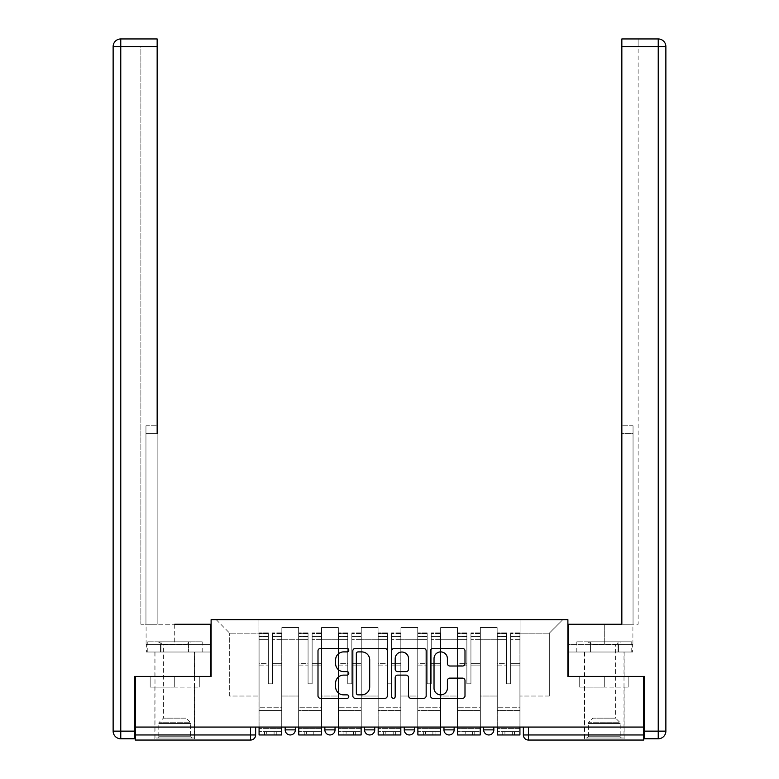 <?xml version="1.0" encoding="UTF-8"?>
<svg xmlns="http://www.w3.org/2000/svg" width="779" height="779" viewBox="0 0 779 779"><rect width="100%" height="100%" fill="white"/><g stroke="black" fill="none" stroke-linecap="round" stroke-linejoin="round"><path stroke-width="0.58" stroke-dasharray="3.9 2.92" d="M348.788 650.144A1.753 1.753 0 0 0 347.035 648.401L320.49 648.401A2.503 2.503 0 0 0 317.998 650.893L317.998 695.861A2.503 2.503 0 0 0 320.49 698.354L347.035 698.354A1.753 1.753 0 0 0 348.788 696.611A1.753 1.753 0 0 0 347.035 694.858L343.597 694.858A7.994 7.994 0 0 1 335.603 686.864L335.603 683.115A7.994 7.994 0 0 1 343.597 675.12L347.035 675.12A1.753 1.753 0 0 0 348.788 673.377A1.753 1.753 0 0 0 347.035 671.625L343.597 671.625A7.994 7.994 0 0 1 335.603 663.63L335.603 659.891A7.994 7.994 0 0 1 343.597 651.896L347.035 651.896A1.753 1.753 0 0 0 348.788 650.144M483.662 727.07L493.837 727.07L493.837 729.874L483.662 729.874L483.662 727.07L493.837 727.07M454.138 727.07L443.962 727.07L454.138 727.07L454.138 729.874A5.093 5.093 0 0 1 449.045 734.957A5.093 5.093 0 0 0 454.138 729.874L443.962 729.874M404.262 727.07L414.438 727.07L404.262 727.07M364.562 727.07L374.738 727.07L364.562 727.07M324.862 727.07L335.038 727.07L324.862 727.07M285.163 727.07L295.338 727.07L285.163 727.07M174.72 740.05L154.865 740.05L174.72 740.05M174.72 687.117L150.162 687.117L199.278 687.117L174.72 687.117L174.72 676.425L199.278 676.425L150.162 676.425L194.565 676.425L174.72 676.425L174.72 687.117M604.28 740.05L624.135 740.05L604.28 740.05M604.28 687.117L579.722 687.117L628.838 687.117L604.28 687.117L604.28 676.425L628.838 676.425L579.722 676.425L624.135 676.425L584.435 676.425L604.28 676.425L604.28 687.117M643.727 727.07L135.273 727.07L135.273 676.425L211.109 676.425L211.109 619.675L567.891 619.675L567.891 676.425L643.727 676.425L643.727 734.957L523.361 734.957A5.093 5.093 0 0 0 528.444 740.05L643.727 740.05L643.727 734.957M135.273 734.957L135.273 727.07L255.639 727.07L255.639 734.957L135.273 734.957L135.273 740.05L250.556 740.05A5.093 5.093 0 0 0 255.639 734.957M281.852 639.277L281.852 696.027L281.852 639.277L298.649 639.277L298.649 627.572L298.649 696.027L298.649 639.277L281.852 639.277M281.852 727.07L281.852 627.572L298.649 627.572L281.852 627.572L281.852 727.07L281.852 710.526L258.949 710.526L281.852 710.526L281.852 727.07L258.949 727.07L258.949 619.675L520.051 619.675L216.202 619.675L258.949 619.675L258.949 696.027L258.949 633.171L229.688 633.171L258.949 633.171L258.949 619.675L258.949 727.07L258.949 710.526L258.949 727.07L281.852 727.07M298.649 727.07L298.649 627.572L281.852 627.572L298.649 627.572L298.649 727.07L298.649 710.526L321.552 710.526L298.649 710.526L298.649 727.07L321.552 727.07L321.552 627.572L321.552 639.277L321.552 627.572L338.349 627.572L338.349 639.277L338.349 627.572L321.552 627.572L321.552 727.07L321.552 710.526L321.552 727.07L298.649 727.07M321.552 696.027L321.552 639.277L321.552 696.027L338.349 696.027L338.349 639.277L338.349 696.027L321.552 696.027M338.349 727.07L338.349 627.572L321.552 627.572L338.349 627.572L338.349 727.07L338.349 710.526L361.252 710.526L338.349 710.526L338.349 727.07L361.252 727.07L361.252 627.572L361.252 639.277L361.252 627.572L378.049 627.572L378.049 639.277L378.049 627.572L361.252 627.572L361.252 727.07L361.252 710.526L361.252 727.07L338.349 727.07M361.252 696.027L361.252 639.277L361.252 696.027L378.049 696.027L378.049 639.277L378.049 696.027L361.252 696.027M378.049 727.07L378.049 627.572L361.252 627.572L378.049 627.572L378.049 727.07L378.049 710.526L400.951 710.526L378.049 710.526L378.049 727.07L400.951 727.07L400.951 627.572L400.951 639.277L400.951 627.572L417.748 627.572L417.748 639.277L417.748 627.572L400.951 627.572L400.951 727.07L400.951 710.526L400.951 727.07L378.049 727.07M400.951 696.027L400.951 639.277L400.951 696.027L417.748 696.027L417.748 639.277L417.748 696.027L400.951 696.027M417.748 727.07L417.748 627.572L400.951 627.572L417.748 627.572L417.748 727.07L417.748 710.526L440.651 710.526L417.748 710.526L417.748 727.07L440.651 727.07L440.651 627.572L440.651 639.277L440.651 627.572L457.448 627.572L457.448 639.277L457.448 627.572L440.651 627.572L440.651 727.07L440.651 710.526L440.651 727.07L417.748 727.07M440.651 696.027L440.651 639.277L440.651 696.027L457.448 696.027L457.448 639.277L457.448 696.027L440.651 696.027M457.448 727.07L457.448 627.572L440.651 627.572L457.448 627.572L457.448 727.07L457.448 710.526L480.351 710.526L457.448 710.526L457.448 727.07L480.351 727.07L480.351 627.572L480.351 639.277L480.351 627.572L497.148 627.572L497.148 639.277L497.148 627.572L480.351 627.572L480.351 727.07L480.351 710.526L480.351 727.07L457.448 727.07M480.351 696.027L480.351 639.277L480.351 696.027L497.148 696.027L497.148 639.277L497.148 696.027L480.351 696.027M497.148 727.07L497.148 627.572L480.351 627.572L497.148 627.572L497.148 727.07L497.148 710.526L520.051 710.526L497.148 710.526L497.148 727.07L520.051 727.07L520.051 619.675L562.798 619.675L520.051 619.675L520.051 633.171L549.312 633.171L520.051 633.171L520.051 696.027L520.051 619.675L520.051 727.07L497.148 727.07L520.051 727.07L520.051 710.526L520.051 727.07L497.148 727.07M281.852 696.027L298.649 696.027L281.852 696.027M229.688 696.027L229.688 633.171L229.688 696.027L258.949 696.027L229.688 696.027M549.312 696.027L549.312 633.171L562.798 619.675L549.312 633.171L549.312 696.027L520.051 696.027L549.312 696.027M528.444 727.07L523.361 727.07L528.444 727.07L528.444 740.05A5.093 5.093 0 0 1 523.361 734.957M135.273 727.07L255.639 727.07M374.738 729.874L364.562 729.874A5.093 5.093 0 0 0 369.655 734.957M414.438 729.874L404.262 729.874A5.093 5.093 0 0 0 409.345 734.957M216.202 619.675L229.688 633.171L216.202 619.675M199.278 687.117L199.278 676.425L199.278 687.117M150.162 687.117L150.162 676.425L150.162 687.117M628.838 687.117L628.838 676.425L628.838 687.117M579.722 687.117L579.722 676.425L579.722 687.117M387.319 695.861L387.319 650.893A2.503 2.503 0 0 0 384.816 648.401L355.341 648.401A2.503 2.503 0 0 0 352.838 650.893L352.838 695.861A2.503 2.503 0 0 0 355.341 698.354L384.816 698.354A2.503 2.503 0 0 0 387.319 695.861M358.087 651.896A1.753 1.753 0 0 0 356.344 653.639L356.344 693.106A1.753 1.753 0 0 0 358.087 694.858L361.709 694.858A7.994 7.994 0 0 0 369.704 686.864L369.704 659.891A7.994 7.994 0 0 0 361.709 651.896L358.087 651.896M394.184 648.401L423.659 648.401A2.503 2.503 0 0 1 426.162 650.893L426.162 695.861A2.503 2.503 0 0 1 423.659 698.354L411.049 698.354A2.503 2.503 0 0 1 408.547 695.861L408.547 677.623A2.503 2.503 0 0 0 406.044 675.12L397.679 675.12A2.503 2.503 0 0 0 395.187 677.623L395.187 696.611A1.753 1.753 0 0 1 393.434 698.354A1.753 1.753 0 0 1 391.681 696.611L391.681 650.893A2.503 2.503 0 0 1 394.184 648.401M408.547 658.703A6.68 6.68 0 0 0 401.867 652.023A6.68 6.68 0 0 0 395.187 658.703L395.187 669.132A2.503 2.503 0 0 0 397.679 671.625L406.044 671.625A2.503 2.503 0 0 0 408.547 669.132L408.547 658.703M449.892 666.006L462.502 666.006A2.503 2.503 0 0 0 464.995 663.513L464.995 650.893A2.503 2.503 0 0 0 462.502 648.401L433.027 648.401A2.503 2.503 0 0 0 430.524 650.893L430.524 695.861A2.503 2.503 0 0 0 433.027 698.354L462.502 698.354A2.503 2.503 0 0 0 464.995 695.861L464.995 680.622A2.503 2.503 0 0 0 462.502 678.12L449.892 678.12A2.503 2.503 0 0 0 447.389 680.622L447.389 688.178A6.68 6.68 0 0 1 440.71 694.858A6.68 6.68 0 0 1 434.03 688.178L434.03 658.576A6.68 6.68 0 0 1 440.71 651.896A6.68 6.68 0 0 1 447.389 658.576L447.389 663.513A2.503 2.503 0 0 0 449.892 666.006M264.548 731.656L264.548 734.957L276.253 734.957L264.548 734.957L264.548 731.656L276.253 731.656L264.548 731.656M281.725 727.07L281.725 636.219L272.436 636.57L272.436 651.487L272.436 632.908L272.436 683.806L268.365 683.806L268.365 636.219L268.365 663.659L259.076 663.659L259.076 633.356L259.076 710.526L259.076 663.659L268.365 663.659L268.365 632.908L268.365 665.1L259.076 665.1L259.076 707.225L259.076 665.1L268.365 665.1L268.365 632.908L268.365 683.806L272.436 683.806L272.436 636.219L281.725 636.57L281.725 651.487L281.725 632.908L281.725 734.957L259.076 734.957L259.076 636.219L259.076 734.957L266.71 734.957L266.71 731.656L259.076 731.656L281.725 731.656L266.71 731.656M281.725 665.1L272.436 665.1L272.436 683.806L272.436 665.1L281.725 665.1L281.725 707.225L259.076 707.225L281.725 707.225L281.725 665.1M259.076 636.433L268.365 636.433L259.076 636.433M259.076 633.356L259.076 639.335L259.076 632.908L268.365 633.356L259.076 633.356M268.365 665.1L268.365 683.806L268.365 665.1M259.076 727.07L259.076 639.335L268.365 639.335L268.365 683.806L272.436 683.806L272.436 663.659L281.725 663.659L281.725 710.526L281.725 663.659L272.436 663.659L272.436 683.806L268.365 683.806L268.365 663.659L268.365 683.806L272.436 683.806L268.365 683.806L272.436 683.806L268.365 683.806L268.365 639.335L259.076 639.335L259.076 734.957L281.725 734.957L281.725 728.599L259.076 728.599L281.725 728.599L281.725 734.957L266.71 734.957M272.436 683.806L272.436 639.335L272.436 683.806M281.725 710.526L259.076 710.526L281.725 710.526M276.253 731.656L276.253 734.957L276.253 731.656M174.72 652.004L154.865 652.004L174.72 652.004M174.72 624.261L174.72 644.369L210.856 644.369L160.542 644.369L210.856 644.369L210.856 652.004L160.542 652.004L210.856 652.004L210.856 624.261L146.092 624.261L157.154 624.261L157.154 38.95L157.154 425.762L157.154 38.95L120.764 38.95L120.764 46.584L157.154 46.584L140.872 46.584L140.872 624.261L210.856 624.261L174.72 624.261L174.72 644.369L146.092 644.369L210.856 644.369L210.856 624.261L210.856 676.425L134.504 676.425L134.504 731.14L120.764 731.14L120.764 46.584L113.13 46.584L113.13 731.14A7.634 7.634 0 0 0 120.764 738.774L134.504 738.774L134.504 731.14M157.154 46.584L140.872 46.584L140.872 624.261L157.154 624.261L157.154 425.762L157.154 433.397L145.955 433.397L145.955 624.261L145.955 425.762L145.955 624.261L145.955 433.397L157.154 433.397M145.955 425.762L145.955 433.397L145.955 425.762L157.154 425.762L145.955 425.762M146.364 644.369L160.542 644.369L146.364 644.369L146.364 652.004L160.542 652.004L160.542 644.369L160.542 652.004L146.364 652.004M604.28 652.004L624.135 652.004L604.28 652.004M604.28 624.261L604.28 644.369L568.144 644.369L618.458 644.369L568.144 644.369L568.144 652.004L618.458 652.004L568.144 652.004L568.144 624.261L632.908 624.261L604.28 624.261L604.28 644.369L632.908 644.369L568.144 644.369L568.144 624.261L568.144 676.425L644.496 676.425L644.496 738.774L658.236 738.774A7.634 7.634 0 0 0 665.87 731.14L665.87 46.584L658.236 46.584L658.236 731.14L644.496 731.14M621.846 46.584L638.128 46.584L638.128 38.95L638.128 624.261L621.846 624.261L621.846 46.584L621.846 433.397L633.045 433.397L633.045 624.261L621.846 624.261L621.846 38.95L621.846 46.584L658.236 46.584L658.236 38.95L621.846 38.95L638.128 38.95L621.846 38.95L621.846 46.584L638.128 46.584L638.128 624.261L633.045 624.261L633.045 425.762L633.045 624.261L633.045 433.397L621.846 433.397M633.045 425.762L633.045 433.397L633.045 425.762L621.846 425.762L633.045 425.762M632.636 644.369L618.458 644.369L632.636 644.369L632.636 652.004L618.458 652.004L618.458 644.369L618.458 652.004L632.636 652.004M191.897 738.015L190.621 736.739L158.809 736.739L158.809 723.487L190.621 723.487L158.809 723.487A1.782 1.782 0 0 1 159.335 722.221L190.095 722.221L159.335 722.221L163.395 718.16L163.395 644.827L186.045 644.827L186.045 718.16L163.395 718.16L186.045 718.16L190.095 722.221A1.782 1.782 0 0 1 190.621 723.487L190.621 736.739L158.809 736.739L157.543 738.015L191.897 738.015L157.543 738.015M158.176 641.818L163.395 644.827L186.045 644.827L191.254 641.818L158.176 641.818L191.254 641.818M194.438 738.015L154.992 738.015L194.438 738.015L194.438 652.004L154.992 652.004L194.438 652.004M154.992 738.015L154.992 652.004M188.45 652.004L147.241 652.004L188.45 652.004L188.45 641.818L202.189 641.818L147.241 641.818L188.45 641.818L188.45 652.004M202.189 652.004L202.189 641.818M160.98 652.004L160.98 641.818L160.98 652.004M147.241 652.004L147.241 641.818M621.457 738.015L620.191 736.739L588.379 736.739L588.379 723.487L620.191 723.487L588.379 723.487A1.782 1.782 0 0 1 588.905 722.221L619.665 722.221L588.905 722.221L592.955 718.16L592.955 644.827L615.605 644.827L615.605 718.16L592.955 718.16L615.605 718.16L619.665 722.221A1.782 1.782 0 0 1 620.191 723.487L620.191 736.739L588.379 736.739L587.103 738.015L621.457 738.015L587.103 738.015M587.746 641.818L592.955 644.827L615.605 644.827L620.824 641.818L587.746 641.818L620.824 641.818M624.008 738.015L584.562 738.015L624.008 738.015L624.008 652.004L584.562 652.004L624.008 652.004M584.562 738.015L584.562 652.004M618.02 652.004L576.811 652.004L618.02 652.004L618.02 641.818L631.759 641.818L576.811 641.818L618.02 641.818L618.02 652.004M631.759 652.004L631.759 641.818M590.55 652.004L590.55 641.818L590.55 652.004M576.811 652.004L576.811 641.818M304.248 731.656L304.248 734.957L315.953 734.957L304.248 734.957L304.248 731.656L315.953 731.656L304.248 731.656M321.425 727.07L321.425 636.219L312.136 636.57L312.136 651.487L312.136 632.908L312.136 683.806L308.065 683.806L308.065 636.219L308.065 663.659L298.776 663.659L298.776 633.356L298.776 710.526L298.776 663.659L308.065 663.659L308.065 632.908L308.065 665.1L298.776 665.1L298.776 707.225L298.776 665.1L308.065 665.1L308.065 632.908L308.065 683.806L312.136 683.806L312.136 636.219L321.425 636.57L321.425 651.487L321.425 632.908L321.425 734.957L298.776 734.957L298.776 636.219L298.776 734.957L306.41 734.957L306.41 731.656L298.776 731.656L321.425 731.656L306.41 731.656M321.425 665.1L312.136 665.1L312.136 683.806L312.136 665.1L321.425 665.1L321.425 707.225L298.776 707.225L321.425 707.225L321.425 665.1M298.776 636.433L308.065 636.433L298.776 636.433M298.776 633.356L298.776 639.335L298.776 632.908L308.065 633.356L298.776 633.356M308.065 665.1L308.065 683.806L308.065 665.1M298.776 727.07L298.776 639.335L308.065 639.335L308.065 683.806L312.136 683.806L312.136 663.659L321.425 663.659L321.425 710.526L321.425 663.659L312.136 663.659L312.136 683.806L308.065 683.806L308.065 663.659L308.065 683.806L312.136 683.806L308.065 683.806L312.136 683.806L308.065 683.806L308.065 639.335L298.776 639.335L298.776 734.957L321.425 734.957L321.425 728.599L298.776 728.599L321.425 728.599L321.425 734.957L306.41 734.957M312.136 683.806L312.136 639.335L312.136 683.806M321.425 710.526L298.776 710.526L321.425 710.526M315.953 731.656L315.953 734.957L315.953 731.656M343.948 731.656L343.948 734.957L355.652 734.957L343.948 734.957L343.948 731.656L355.652 731.656L343.948 731.656M361.125 727.07L361.125 636.219L351.835 636.57L351.835 651.487L351.835 632.908L351.835 683.806L347.765 683.806L347.765 636.219L347.765 663.659L338.476 663.659L338.476 633.356L338.476 710.526L338.476 663.659L347.765 663.659L347.765 632.908L347.765 665.1L338.476 665.1L338.476 707.225L338.476 665.1L347.765 665.1L347.765 632.908L347.765 683.806L351.835 683.806L351.835 636.219L361.125 636.57L361.125 651.487L361.125 632.908L361.125 734.957L338.476 734.957L338.476 636.219L338.476 734.957L346.11 734.957L346.11 731.656L338.476 731.656L361.125 731.656L346.11 731.656M361.125 665.1L351.835 665.1L351.835 683.806L351.835 665.1L361.125 665.1L361.125 707.225L338.476 707.225L361.125 707.225L361.125 665.1M338.476 636.433L347.765 636.433L338.476 636.433M338.476 633.356L338.476 639.335L338.476 632.908L347.765 633.356L338.476 633.356M347.765 665.1L347.765 683.806L347.765 665.1M338.476 727.07L338.476 639.335L347.765 639.335L347.765 683.806L351.835 683.806L351.835 663.659L361.125 663.659L361.125 710.526L361.125 663.659L351.835 663.659L351.835 683.806L347.765 683.806L347.765 663.659L347.765 683.806L351.835 683.806L347.765 683.806L351.835 683.806L347.765 683.806L347.765 639.335L338.476 639.335L338.476 734.957L361.125 734.957L361.125 728.599L338.476 728.599L361.125 728.599L361.125 734.957L346.11 734.957M351.835 683.806L351.835 639.335L351.835 683.806M361.125 710.526L338.476 710.526L361.125 710.526M355.652 731.656L355.652 734.957L355.652 731.656M383.648 731.656L383.648 734.957L395.352 734.957L383.648 734.957L383.648 731.656L395.352 731.656L383.648 731.656M400.825 727.07L400.825 636.219L391.535 636.57L391.535 651.487L391.535 632.908L391.535 683.806L387.465 683.806L387.465 636.219L387.465 663.659L378.175 663.659L378.175 633.356L378.175 710.526L378.175 663.659L387.465 663.659L387.465 632.908L387.465 665.1L378.175 665.1L378.175 707.225L378.175 665.1L387.465 665.1L387.465 632.908L387.465 683.806L391.535 683.806L391.535 636.219L400.825 636.57L400.825 651.487L400.825 632.908L400.825 734.957L378.175 734.957L378.175 636.219L378.175 734.957L385.809 734.957L385.809 731.656L378.175 731.656L400.825 731.656L385.809 731.656M400.825 665.1L391.535 665.1L391.535 683.806L391.535 665.1L400.825 665.1L400.825 707.225L378.175 707.225L400.825 707.225L400.825 665.1M378.175 636.433L387.465 636.433L378.175 636.433M378.175 633.356L378.175 639.335L378.175 632.908L387.465 633.356L378.175 633.356M387.465 665.1L387.465 683.806L387.465 665.1M378.175 727.07L378.175 639.335L387.465 639.335L387.465 683.806L391.535 683.806L391.535 663.659L400.825 663.659L400.825 710.526L400.825 663.659L391.535 663.659L391.535 683.806L387.465 683.806L387.465 663.659L387.465 683.806L391.535 683.806L387.465 683.806L391.535 683.806L387.465 683.806L387.465 639.335L378.175 639.335L378.175 734.957L400.825 734.957L400.825 728.599L378.175 728.599L400.825 728.599L400.825 734.957L385.809 734.957M391.535 683.806L391.535 639.335L391.535 683.806M400.825 710.526L378.175 710.526L400.825 710.526M395.352 731.656L395.352 734.957L395.352 731.656M423.348 731.656L423.348 734.957L435.052 734.957L423.348 734.957L423.348 731.656L435.052 731.656L423.348 731.656M440.524 727.07L440.524 636.219L431.235 636.57L431.235 651.487L431.235 632.908L431.235 683.806L427.165 683.806L427.165 636.219L427.165 663.659L417.875 663.659L417.875 633.356L417.875 710.526L417.875 663.659L427.165 663.659L427.165 632.908L427.165 665.1L417.875 665.1L417.875 707.225L417.875 665.1L427.165 665.1L427.165 632.908L427.165 683.806L431.235 683.806L431.235 636.219L440.524 636.57L440.524 651.487L440.524 632.908L440.524 734.957L417.875 734.957L417.875 636.219L417.875 734.957L425.509 734.957L425.509 731.656L417.875 731.656L440.524 731.656L425.509 731.656M440.524 665.1L431.235 665.1L431.235 683.806L431.235 665.1L440.524 665.1L440.524 707.225L417.875 707.225L440.524 707.225L440.524 665.1M417.875 636.433L427.165 636.433L417.875 636.433M417.875 633.356L417.875 639.335L417.875 632.908L427.165 633.356L417.875 633.356M427.165 665.1L427.165 683.806L427.165 665.1M417.875 727.07L417.875 639.335L427.165 639.335L427.165 683.806L431.235 683.806L431.235 663.659L440.524 663.659L440.524 710.526L440.524 663.659L431.235 663.659L431.235 683.806L427.165 683.806L427.165 663.659L427.165 683.806L431.235 683.806L427.165 683.806L431.235 683.806L427.165 683.806L427.165 639.335L417.875 639.335L417.875 734.957L440.524 734.957L440.524 728.599L417.875 728.599L440.524 728.599L440.524 734.957L425.509 734.957M431.235 683.806L431.235 639.335L431.235 683.806M440.524 710.526L417.875 710.526L440.524 710.526M435.052 731.656L435.052 734.957L435.052 731.656M463.047 731.656L463.047 734.957L474.752 734.957L463.047 734.957L463.047 731.656L474.752 731.656L463.047 731.656M480.224 727.07L480.224 636.219L470.935 636.57L470.935 651.487L470.935 632.908L470.935 683.806L466.864 683.806L466.864 636.219L466.864 663.659L457.575 663.659L457.575 633.356L457.575 710.526L457.575 663.659L466.864 663.659L466.864 632.908L466.864 665.1L457.575 665.1L457.575 707.225L457.575 665.1L466.864 665.1L466.864 632.908L466.864 683.806L470.935 683.806L470.935 636.219L480.224 636.57L480.224 651.487L480.224 632.908L480.224 734.957L457.575 734.957L457.575 636.219L457.575 734.957L465.209 734.957L465.209 731.656L457.575 731.656L480.224 731.656L465.209 731.656M480.224 665.1L470.935 665.1L470.935 683.806L470.935 665.1L480.224 665.1L480.224 707.225L457.575 707.225L480.224 707.225L480.224 665.1M457.575 636.433L466.864 636.433L457.575 636.433M457.575 633.356L457.575 639.335L457.575 632.908L466.864 633.356L457.575 633.356M466.864 665.1L466.864 683.806L466.864 665.1M457.575 727.07L457.575 639.335L466.864 639.335L466.864 683.806L470.935 683.806L470.935 663.659L480.224 663.659L480.224 710.526L480.224 663.659L470.935 663.659L470.935 683.806L466.864 683.806L466.864 663.659L466.864 683.806L470.935 683.806L466.864 683.806L470.935 683.806L466.864 683.806L466.864 639.335L457.575 639.335L457.575 734.957L480.224 734.957L480.224 728.599L457.575 728.599L480.224 728.599L480.224 734.957L465.209 734.957M470.935 683.806L470.935 639.335L470.935 683.806M480.224 710.526L457.575 710.526L480.224 710.526M474.752 731.656L474.752 734.957L474.752 731.656M502.747 731.656L502.747 734.957L514.452 734.957L502.747 734.957L502.747 731.656L514.452 731.656L502.747 731.656M519.924 727.07L519.924 636.219L510.635 636.57L510.635 651.487L510.635 632.908L510.635 683.806L506.564 683.806L506.564 636.219L506.564 663.659L497.275 663.659L497.275 633.356L497.275 710.526L497.275 663.659L506.564 663.659L506.564 632.908L506.564 665.1L497.275 665.1L497.275 707.225L497.275 665.1L506.564 665.1L506.564 632.908L506.564 683.806L510.635 683.806L510.635 636.219L519.924 636.57L519.924 651.487L519.924 632.908L519.924 734.957L497.275 734.957L497.275 636.219L497.275 734.957L504.909 734.957L504.909 731.656L497.275 731.656L519.924 731.656L504.909 731.656M519.924 665.1L510.635 665.1L510.635 683.806L510.635 665.1L519.924 665.1L519.924 707.225L497.275 707.225L519.924 707.225L519.924 665.1M497.275 636.433L506.564 636.433L497.275 636.433M497.275 633.356L497.275 639.335L497.275 632.908L506.564 633.356L497.275 633.356M506.564 665.1L506.564 683.806L506.564 665.1M497.275 727.07L497.275 639.335L506.564 639.335L506.564 683.806L510.635 683.806L510.635 663.659L519.924 663.659L519.924 710.526L519.924 663.659L510.635 663.659L510.635 683.806L506.564 683.806L506.564 663.659L506.564 683.806L510.635 683.806L506.564 683.806L510.635 683.806L506.564 683.806L506.564 639.335L497.275 639.335L497.275 734.957L519.924 734.957L519.924 728.599L497.275 728.599L519.924 728.599L519.924 734.957L504.909 734.957M510.635 683.806L510.635 639.335L510.635 683.806M519.924 710.526L497.275 710.526L519.924 710.526M514.452 731.656L514.452 734.957L514.452 731.656M335.038 729.874L324.862 729.874M295.338 729.874L285.163 729.874M497.148 639.277L480.351 639.277L497.148 639.277M457.448 639.277L440.651 639.277L457.448 639.277M417.748 639.277L400.951 639.277L417.748 639.277M378.049 639.277L361.252 639.277L378.049 639.277M338.349 639.277L321.552 639.277L338.349 639.277M250.556 727.07L250.556 740.05M268.365 636.57L259.076 636.57L268.365 636.57M281.725 633.356L272.436 633.356L281.725 633.356M281.725 639.335L272.436 639.335L281.725 639.335M268.365 633.493L259.076 633.493L268.365 633.493M268.365 639.335L259.076 639.335L268.365 639.335M281.725 633.493L272.436 633.493L281.725 633.493M281.725 636.433L272.436 636.433L281.725 636.433M274.091 731.656L274.091 734.957M113.13 731.14L120.764 731.14L120.764 738.774M658.236 738.774L658.236 731.14L665.87 731.14M308.065 636.57L298.776 636.57L308.065 636.57M321.425 633.356L312.136 633.356L321.425 633.356M321.425 639.335L312.136 639.335L321.425 639.335M308.065 633.493L298.776 633.493L308.065 633.493M308.065 639.335L298.776 639.335L308.065 639.335M321.425 633.493L312.136 633.493L321.425 633.493M321.425 636.433L312.136 636.433L321.425 636.433M313.791 731.656L313.791 734.957M347.765 636.57L338.476 636.57L347.765 636.57M361.125 633.356L351.835 633.356L361.125 633.356M361.125 639.335L351.835 639.335L361.125 639.335M347.765 633.493L338.476 633.493L347.765 633.493M347.765 639.335L338.476 639.335L347.765 639.335M361.125 633.493L351.835 633.493L361.125 633.493M361.125 636.433L351.835 636.433L361.125 636.433M353.491 731.656L353.491 734.957M387.465 636.57L378.175 636.57L387.465 636.57M400.825 633.356L391.535 633.356L400.825 633.356M400.825 639.335L391.535 639.335L400.825 639.335M387.465 633.493L378.175 633.493L387.465 633.493M387.465 639.335L378.175 639.335L387.465 639.335M400.825 633.493L391.535 633.493L400.825 633.493M400.825 636.433L391.535 636.433L400.825 636.433M393.191 731.656L393.191 734.957M427.165 636.57L417.875 636.57L427.165 636.57M440.524 633.356L431.235 633.356L440.524 633.356M440.524 639.335L431.235 639.335L440.524 639.335M427.165 633.493L417.875 633.493L427.165 633.493M427.165 639.335L417.875 639.335L427.165 639.335M440.524 633.493L431.235 633.493L440.524 633.493M440.524 636.433L431.235 636.433L440.524 636.433M432.89 731.656L432.89 734.957M466.864 636.57L457.575 636.57L466.864 636.57M480.224 633.356L470.935 633.356L480.224 633.356M480.224 639.335L470.935 639.335L480.224 639.335M466.864 633.493L457.575 633.493L466.864 633.493M466.864 639.335L457.575 639.335L466.864 639.335M480.224 633.493L470.935 633.493L480.224 633.493M480.224 636.433L470.935 636.433L480.224 636.433M472.59 731.656L472.59 734.957M506.564 636.57L497.275 636.57L506.564 636.57M519.924 633.356L510.635 633.356L519.924 633.356M519.924 639.335L510.635 639.335L519.924 639.335M506.564 633.493L497.275 633.493L506.564 633.493M506.564 639.335L497.275 639.335L506.564 639.335M519.924 633.493L510.635 633.493L519.924 633.493M519.924 636.433L510.635 636.433L519.924 636.433M512.29 731.656L512.29 734.957M154.865 687.117L154.865 740.05M584.435 687.117L584.435 740.05M624.135 687.117L624.135 740.05M194.565 687.117L194.565 740.05M281.725 632.908L272.436 632.908L281.725 632.908M268.365 636.219L259.076 636.219L268.365 636.219M268.365 632.908L259.076 632.908L268.365 632.908M281.725 636.219L272.436 636.219L281.725 636.219M154.865 676.425L154.865 652.004M146.092 644.369L146.092 624.261M194.565 676.425L194.565 652.004M624.135 676.425L624.135 652.004M632.908 644.369L632.908 624.261M584.435 676.425L584.435 652.004M321.425 632.908L312.136 632.908L321.425 632.908M308.065 636.219L298.776 636.219L308.065 636.219M308.065 632.908L298.776 632.908L308.065 632.908M321.425 636.219L312.136 636.219L321.425 636.219M361.125 632.908L351.835 632.908L361.125 632.908M347.765 636.219L338.476 636.219L347.765 636.219M347.765 632.908L338.476 632.908L347.765 632.908M361.125 636.219L351.835 636.219L361.125 636.219M400.825 632.908L391.535 632.908L400.825 632.908M387.465 636.219L378.175 636.219L387.465 636.219M387.465 632.908L378.175 632.908L387.465 632.908M400.825 636.219L391.535 636.219L400.825 636.219M440.524 632.908L431.235 632.908L440.524 632.908M427.165 636.219L417.875 636.219L427.165 636.219M427.165 632.908L417.875 632.908L427.165 632.908M440.524 636.219L431.235 636.219L440.524 636.219M480.224 632.908L470.935 632.908L480.224 632.908M466.864 636.219L457.575 636.219L466.864 636.219M466.864 632.908L457.575 632.908L466.864 632.908M480.224 636.219L470.935 636.219L480.224 636.219M519.924 632.908L510.635 632.908L519.924 632.908M506.564 636.219L497.275 636.219L506.564 636.219M506.564 632.908L497.275 632.908L506.564 632.908M519.924 636.219L510.635 636.219L519.924 636.219"/><path stroke-width="1.17" d="M348.788 650.144A1.753 1.753 0 0 0 347.035 648.401L320.49 648.401A2.503 2.503 0 0 0 317.998 650.893L317.998 695.861A2.503 2.503 0 0 0 320.49 698.354L347.035 698.354A1.753 1.753 0 0 0 348.788 696.611A1.753 1.753 0 0 0 347.035 694.858L343.597 694.858A7.994 7.994 0 0 1 335.603 686.864L335.603 683.115A7.994 7.994 0 0 1 343.597 675.12L347.035 675.12A1.753 1.753 0 0 0 348.788 673.377A1.753 1.753 0 0 0 347.035 671.625L343.597 671.625A7.994 7.994 0 0 1 335.603 663.63L335.603 659.891A7.994 7.994 0 0 1 343.597 651.896L347.035 651.896A1.753 1.753 0 0 0 348.788 650.144M443.962 729.874L443.962 727.07L443.962 729.874A5.093 5.093 0 0 0 449.045 734.957A5.093 5.093 0 0 1 443.962 729.874L454.138 729.874A5.093 5.093 0 0 1 449.045 734.957M404.262 727.07L404.262 729.874L414.438 729.874A5.093 5.093 0 0 1 409.345 734.957A5.093 5.093 0 0 1 404.262 729.874L404.262 727.07M364.562 727.07L364.562 729.874L374.738 729.874A5.093 5.093 0 0 1 369.655 734.957A5.093 5.093 0 0 1 364.562 729.874L364.562 727.07M324.862 729.874L324.862 727.07L324.862 729.874A5.093 5.093 0 0 0 329.955 734.957A5.093 5.093 0 0 1 324.862 729.874L335.038 729.874A5.093 5.093 0 0 1 329.955 734.957A5.093 5.093 0 0 0 335.038 729.874A5.093 5.093 0 0 1 329.955 734.957M285.163 729.874L285.163 727.07L285.163 729.874A5.093 5.093 0 0 0 290.255 734.957A5.093 5.093 0 0 1 285.163 729.874L295.338 729.874A5.093 5.093 0 0 1 290.255 734.957A5.093 5.093 0 0 0 295.338 729.874A5.093 5.093 0 0 1 290.255 734.957M462.502 666.006A2.503 2.503 0 0 0 464.995 663.513L464.995 650.893A2.503 2.503 0 0 0 462.502 648.401L433.027 648.401A2.503 2.503 0 0 0 430.524 650.893L430.524 695.861A2.503 2.503 0 0 0 433.027 698.354L462.502 698.354A2.503 2.503 0 0 0 464.995 695.861L464.995 680.622A2.503 2.503 0 0 0 462.502 678.12L449.892 678.12A2.503 2.503 0 0 0 447.389 680.622L447.389 688.178A6.68 6.68 0 0 1 440.71 694.858A6.68 6.68 0 0 1 434.03 688.178L434.03 658.576A6.68 6.68 0 0 1 440.71 651.896A6.68 6.68 0 0 1 447.389 658.576L447.389 663.513A2.503 2.503 0 0 0 449.892 666.006L462.502 666.006M135.273 727.07L135.273 676.425L211.109 676.425L211.109 619.675L567.891 619.675L567.891 676.425L643.727 676.425L643.727 727.07L135.273 727.07L135.273 734.957L255.639 734.957L255.639 727.07M387.319 650.893A2.503 2.503 0 0 0 384.816 648.401L355.341 648.401A2.503 2.503 0 0 0 352.838 650.893L352.838 695.861A2.503 2.503 0 0 0 355.341 698.354L384.816 698.354A2.503 2.503 0 0 0 387.319 695.861L387.319 650.893M394.184 648.401L423.659 648.401A2.503 2.503 0 0 1 426.162 650.893L426.162 695.861A2.503 2.503 0 0 1 423.659 698.354L411.049 698.354A2.503 2.503 0 0 1 408.547 695.861L408.547 677.623A2.503 2.503 0 0 0 406.044 675.12L397.679 675.12A2.503 2.503 0 0 0 395.187 677.623L395.187 696.611A1.753 1.753 0 0 1 393.434 698.354A1.753 1.753 0 0 1 391.681 696.611L391.681 650.893A2.503 2.503 0 0 1 394.184 648.401M523.361 727.07L523.361 734.957L643.727 734.957L643.727 740.05L528.444 740.05A5.093 5.093 0 0 1 523.361 734.957L523.361 727.07M643.727 727.07L643.727 734.957M250.556 727.07L250.556 740.05A5.093 5.093 0 0 0 255.639 734.957A5.093 5.093 0 0 1 250.556 740.05L135.273 740.05L135.273 734.957M493.837 727.07L493.837 729.874A5.093 5.093 0 0 1 488.745 734.957A5.093 5.093 0 0 1 483.662 729.874A5.093 5.093 0 0 0 488.745 734.957A5.093 5.093 0 0 0 493.837 729.874A5.093 5.093 0 0 1 488.745 734.957M483.662 727.07L483.662 729.874L493.837 729.874M454.138 727.07L454.138 729.874M414.438 727.07L414.438 729.874A5.093 5.093 0 0 1 409.345 734.957A5.093 5.093 0 0 0 414.438 729.874L414.438 727.07M374.738 727.07L374.738 729.874A5.093 5.093 0 0 1 369.655 734.957A5.093 5.093 0 0 0 374.738 729.874L374.738 727.07M335.038 727.07L335.038 729.874L335.038 727.07M295.338 727.07L295.338 729.874L295.338 727.07M358.087 651.896A1.753 1.753 0 0 0 356.344 653.639L356.344 693.106A1.753 1.753 0 0 0 358.087 694.858L361.709 694.858A7.994 7.994 0 0 0 369.704 686.864L369.704 659.891A7.994 7.994 0 0 0 361.709 651.896L358.087 651.896M408.547 658.703A6.68 6.68 0 0 0 401.867 652.023A6.68 6.68 0 0 0 395.187 658.703L395.187 669.132A2.503 2.503 0 0 0 397.679 671.625L406.044 671.625A2.503 2.503 0 0 0 408.547 669.132L408.547 658.703M281.725 727.07L281.725 734.957L259.076 734.957L259.076 727.07M134.504 731.14L134.504 738.774L120.764 738.774A7.634 7.634 0 0 1 113.13 731.14L113.13 46.584A7.634 7.634 0 0 1 120.764 38.95L157.154 38.95L157.154 46.584L120.764 46.584L120.764 731.14L134.504 731.14L134.504 676.425L210.856 676.425L210.856 624.261L174.72 624.261M157.154 46.584L157.154 433.397M120.764 38.95A7.634 7.634 0 0 0 113.13 46.584A7.634 7.634 0 0 1 120.764 38.95A7.634 7.634 0 0 0 113.13 46.584L120.764 46.584L120.764 38.95M604.28 624.261L621.846 624.261L621.846 38.95L658.236 38.95A7.634 7.634 0 0 1 665.87 46.584L665.87 731.14A7.634 7.634 0 0 1 658.236 738.774L644.496 738.774L644.496 676.425L568.144 676.425L568.144 624.261L621.846 624.261L621.846 433.397M644.496 731.14L658.236 731.14L658.236 46.584L665.87 46.584A7.634 7.634 0 0 0 658.236 38.95A7.634 7.634 0 0 1 665.87 46.584A7.634 7.634 0 0 0 658.236 38.95L658.236 46.584L621.846 46.584M321.425 727.07L321.425 734.957L298.776 734.957L298.776 727.07M361.125 727.07L361.125 734.957L338.476 734.957L338.476 727.07M400.825 727.07L400.825 734.957L378.175 734.957L378.175 727.07M440.524 727.07L440.524 734.957L417.875 734.957L417.875 727.07M480.224 727.07L480.224 734.957L457.575 734.957L457.575 727.07M519.924 727.07L519.924 734.957L497.275 734.957L497.275 727.07M528.444 727.07L528.444 740.05M120.764 738.774L120.764 731.14L113.13 731.14M665.87 731.14L658.236 731.14L658.236 738.774"/></g></svg>
